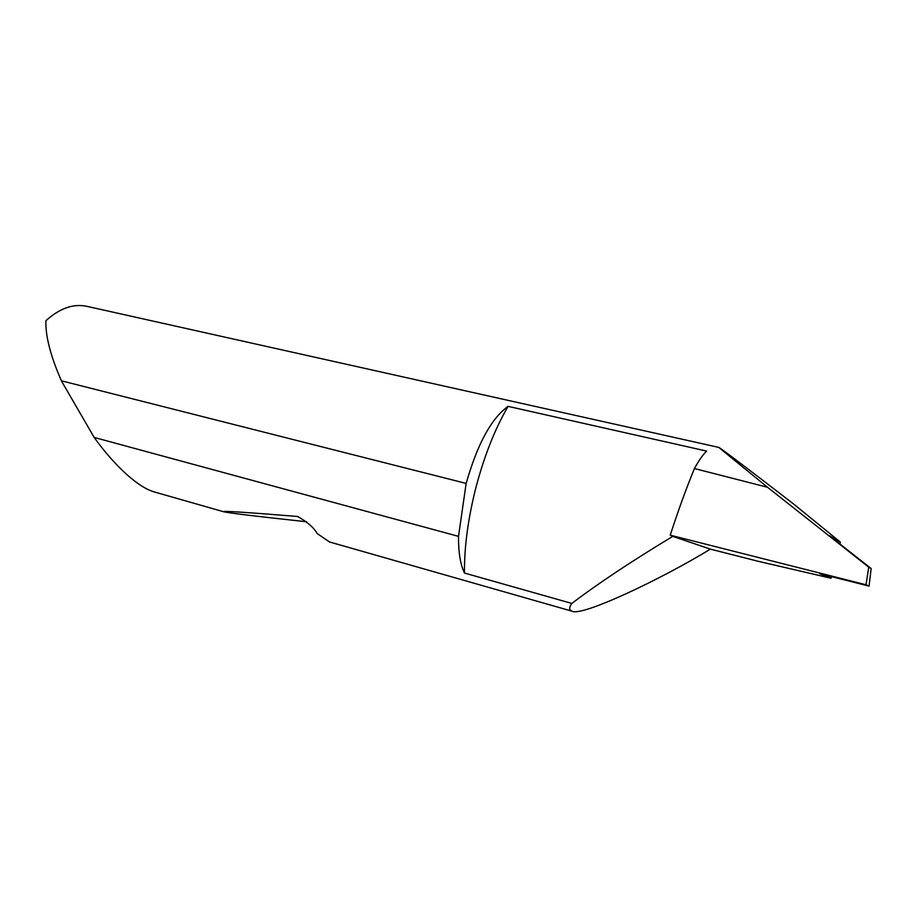 <?xml version="1.0" encoding="UTF-8"?>
<svg xmlns="http://www.w3.org/2000/svg" width="917" height="917" viewBox="0 0 917 917"><rect width="100%" height="100%" fill="white"/><g stroke="black" fill="none" stroke-linecap="round" stroke-linejoin="round"><path stroke-width="1.38" d="M839.88 544.056L840.373 542.13L793.228 503.708C753.602 473.115 719.948 447.519 718.756 447.393L86.886 306.335C73.291 303.458 59.639 308.261 45.907 320.744C45.369 335.909 50.527 355.934 61.405 380.807L466.18 483.419C477.356 444.092 491.317 418.404 508.075 406.369C495.18 428.457 484.554 455.176 476.187 486.514C468.128 517.945 464.22 546.796 464.472 573.045C460.38 564.517 458.385 552.286 458.511 536.365L94.176 437.432C110.086 459.841 135.108 486.4 154.216 491.925L223.748 511.778C220.905 510.677 245.148 512.213 296.512 516.386L297.773 516.58C307.401 522.014 313.855 527.642 317.144 533.488L329.341 541.913L571.933 611.169C568.976 610.069 568.953 607.49 571.841 603.443L464.472 573.045M508.075 406.369L706.64 451.084C702.823 454.786 698.754 460.609 694.421 468.541C686.076 488.91 678.018 511.124 670.235 535.184L676.712 537.385L672.757 536.376C631.354 561.387 597.724 583.739 571.841 603.443M831.501 576.564L831.066 578.226L819.787 573.664L869.064 586.112L871.15 568.517L868.754 567.21L866.015 584.771L869.064 586.112M871.15 568.517L829.266 535.654L840.373 542.13M306.61 521.762C256.588 516.374 228.963 513.039 223.748 511.778M831.066 578.226L757.66 561.17L710.388 549.134C660.412 579.647 581.401 617.015 571.933 611.169M718.756 447.393L767.518 487.271L694.421 468.541M767.518 487.271L868.754 567.21M670.235 535.184L866.015 584.771M710.388 549.134L672.757 536.376M61.588 381.208L94.176 437.432M466.088 483.798L458.511 536.365M296.512 516.386L298.495 516.764"/></g></svg>
